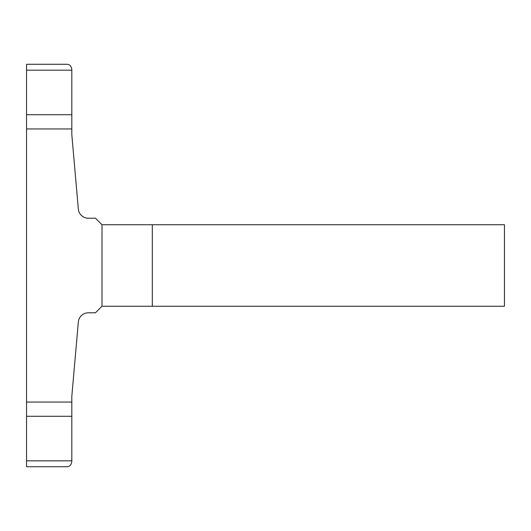 <?xml version="1.0" encoding="UTF-8"?>
<svg xmlns="http://www.w3.org/2000/svg" width="531" height="531" viewBox="0 0 531 531"><rect width="100%" height="100%" fill="white"/><g stroke="black" fill="none" stroke-linecap="round" stroke-linejoin="round"><path stroke-width="0.8" d="M71.824 416.271L71.824 461.691C71.194 465.09 69.515 466.769 66.793 466.722L26.55 466.722L26.55 416.271L71.824 416.271L71.824 396.292L78.329 321.972A10.062 10.062 0 0 1 88.352 312.786L95.467 312.786L102.005 306.248L504.45 306.248L504.45 224.752L102.005 224.752L95.467 218.214L88.352 218.214A10.062 10.062 0 0 1 78.329 209.028L71.824 134.708L71.824 128.953L26.55 128.953L26.55 64.278L66.793 64.278C69.515 64.231 71.194 65.91 71.824 69.309L71.824 128.953M152.311 306.248L152.311 224.752M102.005 306.248L102.005 224.752M26.55 416.271L26.55 128.953M26.55 70.172L71.824 70.172M26.55 114.729L71.824 114.729M71.824 402.047L26.55 402.047M26.55 460.828L71.824 460.828"/></g></svg>

